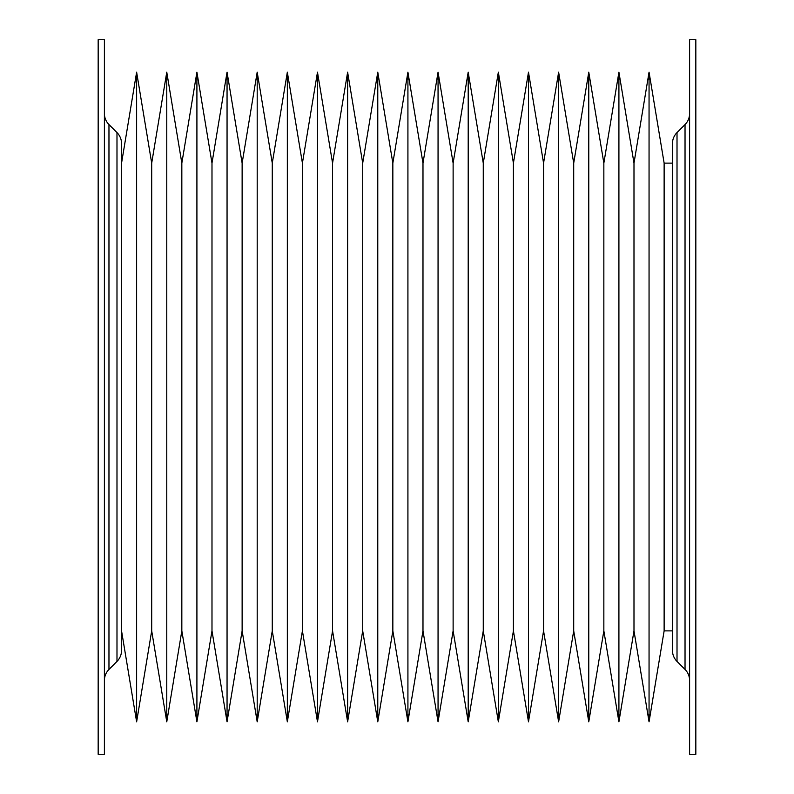 <?xml version="1.0" encoding="UTF-8"?>
<svg xmlns="http://www.w3.org/2000/svg" width="794" height="794" viewBox="0 0 794 794"><rect width="100%" height="100%" fill="white"/><g stroke="black" fill="none" stroke-linecap="round" stroke-linejoin="round"><path stroke-width="1.19" d="M104.401 680.468A15.592 15.592 0 0 1 108.967 669.441L116.986 661.422L116.986 132.578L108.967 124.559L108.967 669.441M104.401 113.532A15.592 15.592 0 0 0 108.967 124.559M116.986 132.578A15.592 15.592 0 0 1 121.551 143.605L121.551 650.395A15.592 15.592 0 0 1 116.986 661.422M104.401 754.3L104.401 39.7L98.168 39.7L98.168 754.3L104.401 754.3M677.014 132.578L677.014 661.422A15.592 15.592 0 0 1 672.449 650.395L672.449 143.605A15.592 15.592 0 0 1 677.014 132.578L685.033 124.559A15.592 15.592 0 0 0 689.599 113.532M689.599 680.468A15.592 15.592 0 0 0 685.033 669.441L685.033 124.559M689.599 39.7L695.832 39.7L695.832 754.3L689.599 754.3L689.599 39.7M677.014 661.422L685.033 669.441M672.449 163.127L664.131 163.127L664.131 630.873L649.055 721.815L649.055 72.185L633.989 163.127L618.913 72.185L618.913 721.815L603.847 630.873L603.847 163.127L588.771 72.185L588.771 721.815L573.705 630.873L573.705 163.127L558.629 72.185L558.629 721.815L543.562 630.873L543.562 163.127L528.486 72.185L528.486 721.815L513.41 630.873L513.41 163.127L498.344 72.185L498.344 721.815L483.268 630.873L483.268 163.127L468.202 72.185L468.202 721.815L453.126 630.873L453.126 163.127L438.06 72.185L438.06 721.815L422.984 630.873L422.984 163.127L407.918 72.185L407.918 721.815L392.841 630.873L392.841 163.127L377.775 72.185L377.775 721.815L362.699 630.873L362.699 163.127L347.623 72.185L347.623 721.815L332.557 630.873L332.557 163.127L317.481 72.185L317.481 721.815L302.415 630.873L302.415 163.127L287.339 72.185L287.339 721.815L272.273 630.873L272.273 163.127L257.196 72.185L257.196 721.815L242.13 630.873L242.13 163.127L227.054 72.185L227.054 721.815L211.988 630.873L211.988 163.127L196.912 72.185L196.912 721.815L181.836 630.873L181.836 163.127L166.77 72.185L166.77 721.815L151.694 630.873L151.694 163.127L136.628 72.185L136.628 721.815L121.551 630.873M672.449 630.873L664.131 630.873M121.551 163.127L136.628 72.185M151.694 630.873L136.628 721.815M151.694 163.127L166.77 72.185M181.836 630.873L166.77 721.815M181.836 163.127L196.912 72.185M211.988 630.873L196.912 721.815M211.988 163.127L227.054 72.185M242.13 630.873L227.054 721.815M242.13 163.127L257.196 72.185M272.273 630.873L257.196 721.815M272.273 163.127L287.339 72.185M302.415 630.873L287.339 721.815M302.415 163.127L317.481 72.185M332.557 630.873L317.481 721.815M332.557 163.127L347.623 72.185M362.699 630.873L347.623 721.815M362.699 163.127L377.775 72.185M392.841 630.873L377.775 721.815M392.841 163.127L407.918 72.185M422.984 630.873L407.918 721.815M422.984 163.127L438.06 72.185M453.126 630.873L438.06 721.815M453.126 163.127L468.202 72.185M483.268 630.873L468.202 721.815M483.268 163.127L498.344 72.185M513.41 630.873L498.344 721.815M513.41 163.127L528.486 72.185M543.562 630.873L528.486 721.815M543.562 163.127L558.629 72.185M573.705 630.873L558.629 721.815M573.705 163.127L588.771 72.185M603.847 630.873L588.771 721.815M603.847 163.127L618.913 72.185M618.913 721.815L633.989 630.873L633.989 163.127M633.989 630.873L649.055 721.815M664.131 163.127L649.055 72.185"/></g></svg>
